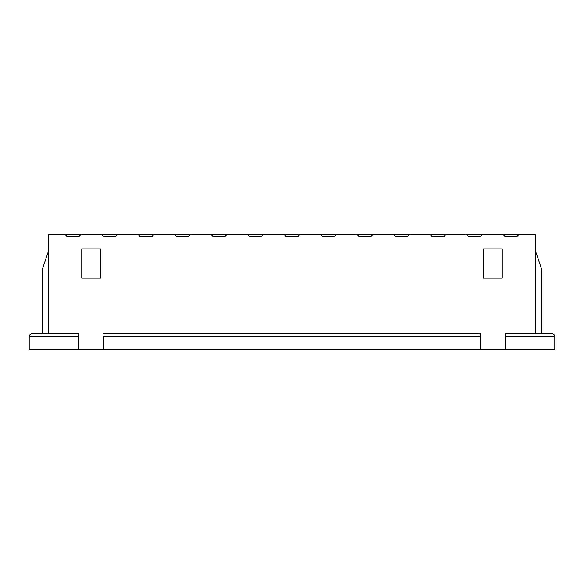 <?xml version="1.0" encoding="UTF-8"?>
<svg xmlns="http://www.w3.org/2000/svg" width="584" height="584" viewBox="0 0 584 584"><rect width="100%" height="100%" fill="white"/><g stroke="black" fill="none" stroke-linecap="round" stroke-linejoin="round"><path stroke-width="0.88" d="M103.66 336.53L103.66 349.67L480.34 349.67L480.34 336.53L103.66 336.53L480.34 336.53L480.34 333.61L103.66 333.61L480.34 333.61L480.34 349.67L505.16 349.67L78.84 349.67L78.84 336.53L29.2 336.53L29.2 349.67L103.66 349.67L103.66 336.53M32.12 333.61L78.84 333.61L32.12 333.61C30.361 333.793 29.383 334.771 29.2 336.53L78.84 336.53L78.84 333.61L78.84 349.67L29.2 349.67L29.2 336.53C29.383 334.771 30.361 333.793 32.12 333.61M482.676 234.33L535.82 234.33L519.176 234.33L516.84 236.666L505.16 236.666L502.824 234.33L482.676 234.33L480.34 236.666L468.66 236.666L466.324 234.33L482.676 234.33L446.176 234.33L466.324 234.33L468.66 236.666L480.34 236.666L482.676 234.33M48.18 234.33L446.176 234.33L443.84 236.666L432.16 236.666L429.824 234.33L409.676 234.33L407.34 236.666L395.66 236.666L393.324 234.33L373.176 234.33L370.84 236.666L359.16 236.666L356.824 234.33L336.676 234.33L334.34 236.666L322.66 236.666L320.324 234.33L300.176 234.33L297.84 236.666L286.16 236.666L283.824 234.33L263.676 234.33L261.34 236.666L249.66 236.666L247.324 234.33L227.176 234.33L224.84 236.666L213.16 236.666L210.824 234.33L190.676 234.33L188.34 236.666L176.66 236.666L174.324 234.33L154.176 234.33L151.84 236.666L140.16 236.666L137.824 234.33L117.676 234.33L115.34 236.666L103.66 236.666L101.324 234.33L81.176 234.33L78.84 236.666L67.16 236.666L64.824 234.33L48.18 234.33L48.18 333.61L48.18 234.33M535.82 333.61L535.82 234.33L535.82 333.61M81.76 248.93L100.74 248.93L100.74 278.13L81.76 278.13L81.76 248.93L81.76 278.13L100.74 278.13L100.74 248.93L81.76 248.93M483.26 248.93L502.24 248.93L502.24 278.13L483.26 278.13L483.26 248.93L483.26 278.13L502.24 278.13L502.24 248.93L483.26 248.93M554.8 349.67L505.16 349.67L554.8 349.67L554.8 336.53L505.16 336.53L505.16 349.67L505.16 336.53L554.8 336.53L554.8 349.67M505.16 333.61L551.88 333.61L505.16 333.61L505.16 336.53L505.16 333.61M541.66 269.37L541.66 333.61L541.66 269.37L535.82 251.85L541.66 269.37M42.34 333.61L42.34 269.37L42.34 333.61M48.18 251.85L42.34 269.37L48.18 251.85M67.16 236.666L78.84 236.666L81.176 234.33L64.824 234.33L67.16 236.666M554.8 336.53C554.617 334.771 553.639 333.793 551.88 333.61C553.639 333.793 554.617 334.771 554.8 336.53M103.66 236.666L115.34 236.666L117.676 234.33L101.324 234.33L103.66 236.666M140.16 236.666L151.84 236.666L154.176 234.33L137.824 234.33L140.16 236.666M176.66 236.666L188.34 236.666L190.676 234.33L174.324 234.33L176.66 236.666M213.16 236.666L224.84 236.666L227.176 234.33L210.824 234.33L213.16 236.666M249.66 236.666L261.34 236.666L263.676 234.33L247.324 234.33L249.66 236.666M286.16 236.666L297.84 236.666L300.176 234.33L283.824 234.33L286.16 236.666M322.66 236.666L334.34 236.666L336.676 234.33L320.324 234.33L322.66 236.666M359.16 236.666L370.84 236.666L373.176 234.33L356.824 234.33L359.16 236.666M395.66 236.666L407.34 236.666L409.676 234.33L393.324 234.33L395.66 236.666M432.16 236.666L443.84 236.666L446.176 234.33L429.824 234.33L432.16 236.666M505.16 236.666L516.84 236.666L519.176 234.33L502.824 234.33L505.16 236.666"/></g></svg>
